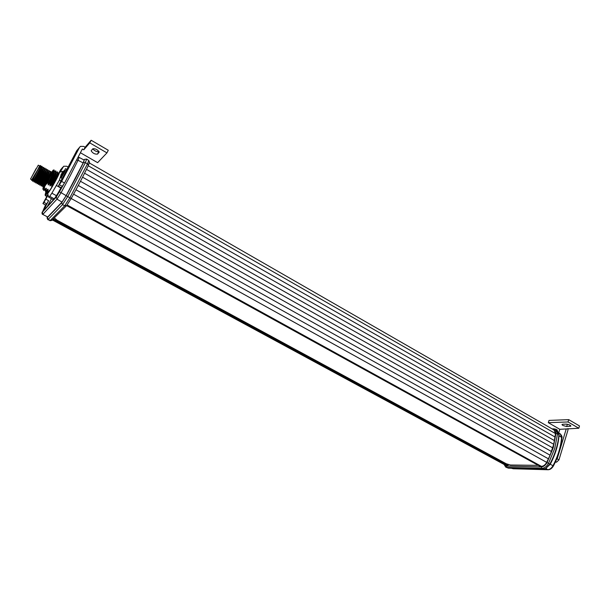 <?xml version="1.0" encoding="UTF-8"?>
<svg xmlns="http://www.w3.org/2000/svg" width="610" height="610" viewBox="0 0 610 610"><rect width="100%" height="100%" fill="white"/><g stroke="black" fill="none" stroke-linecap="round" stroke-linejoin="round"><path stroke-width="0.91" d="M65.956 172.805L66.391 171.7M63.074 171.57L64.149 170.724L63.905 171.761L61.282 176.397L60.703 176.869L61.038 174.643M62.662 172.462L60.855 175.558M61.221 174.529L62.395 172.31M47.145 191.906L45.132 194.872L45.826 191.959M560.422 455.045L561.261 452.262M562.801 425.452L566.659 426.527L570.922 426.07C570.213 425.025 568.634 424.385 566.194 424.133L562.733 424.247L561.97 424.598L562.801 425.452M566.171 424.133L567.384 424.247M42.715 214.4L47.702 216.985L62.006 202.085L66.132 195.657L83.173 162.939L84.195 160.072L79.094 157.403L78.049 160.285L83.173 162.939M83.913 159.919L84.47 159.362L83.486 162.489L75.602 178.227L66.177 195.711L61.648 202.787L47.344 217.663L47.153 217.038M47.039 217.884L47.778 219.638L48.175 219.402L62.533 204.64L67.733 196.542L85.354 162.664L86.628 159.073L84.615 159.347M47.801 219.646L50.203 220.5L64.683 205.822L69.891 197.739L87.466 163.876L88.77 160.483L86.628 159.073M58.552 173.08L59.223 172.294C59.879 171.799 59.406 173.194 57.813 176.496C54.176 184.052 46.764 196.039 47.603 193.042L47.908 192.112M49.715 196.336L48.533 197.06L53.039 199.546L54.259 198.845L49.715 196.336L51.881 193.187L56.448 195.703L54.259 198.845M60.832 175.657L59.437 180.064L51.881 193.187M49.448 175.825L49.867 175.1M48.785 177.388L48.198 178.234M30.508 179.065L31.918 179.843L33.664 177.357L39.696 165.95L38.285 165.157L30.5 179.065L38.285 165.157M43.76 186.355L50.798 172.188M43.76 186.408L45.376 183.862C48.678 177.968 50.493 174.079 50.821 172.195L51.667 171.845L50.744 172.935M32.513 180.11L39.612 165.889M32.498 180.171L39.383 166.873M33.924 180.895L40.977 167.041L40.168 167.43M33.916 180.956L35.471 178.364C38.758 172.432 40.603 168.535 40.992 166.682L40.923 166.675M40.138 167.491L39.803 167.941M35.334 181.673L42.387 167.46M35.395 181.65L36.897 179.157C40.184 173.225 42.021 169.328 42.403 167.475M36.737 182.459L43.798 168.634L43.02 168.962M36.737 182.512L38.316 179.942C41.602 174.018 43.432 170.121 43.813 168.261L45.01 168.169C44.591 170.365 37.866 182.794 37.05 183.701L36.813 182.459M38.216 183.221L45.201 169.039C44.85 170.914 43.02 174.811 39.726 180.728L38.232 183.206L37.05 183.701M39.551 184.022L46.604 169.824M39.551 184.075L41.145 181.513C44.438 175.596 46.261 171.707 46.619 169.839L47.816 169.763C47.412 171.989 40.725 184.334 39.871 185.257L39.627 184.022M40.954 184.799L48.015 171.013L48.007 170.617L47.336 171.143M40.946 184.845L42.555 182.298C45.857 176.389 47.679 172.5 48.022 170.625M41.03 184.807L41.282 186.035C42.159 185.104 48.815 172.798 49.219 170.556L47.313 171.196M42.357 185.577L49.349 171.387M42.357 185.631L43.966 183.084C47.267 177.182 49.082 173.286 49.418 171.41L49.349 171.395M38.872 181.772L38.232 183.206M33.397 178.738L34.8 179.523M35.555 179.942L36.219 180.308M36.981 180.728L37.637 181.094M38.399 181.513L39.055 181.879M39.81 182.298L40.466 182.657M34.236 178.974L34.9 179.348M37.08 180.552L37.736 180.918M38.499 181.338L39.154 181.704M39.909 182.123L40.565 182.489M41.328 182.908L41.976 183.267M36.066 168.634L31.323 177.594L36.066 168.634M504.165 464.484L506.437 466.063L541.245 466.94C543.472 466.818 545.409 465.354 547.048 462.54L553.163 447.908L555.954 433.42C556.023 430.675 554.986 429.249 552.858 429.143L552.523 429.15M551.92 428.807L555.84 429.204L557.578 433.649L554.742 448.411L548.52 463.333C546.636 466.558 544.417 468.236 541.863 468.366L507.032 467.428L505.69 467.062L504.089 464.439M558.813 432.543L559.805 429.303L548.314 422.677L568.032 421.96L578.814 428.25L559.805 429.303M556.457 459.559L557.174 458.872L566.179 429.135M567.986 428.548L567.941 430.157L558.966 459.879L557.174 458.872M555.306 462.136L556.556 462.159L558.966 459.879M578.814 428.25L579.5 425.948L568.733 419.642L568.032 421.96M568.733 419.642L549.008 420.42L548.314 422.677M556.556 462.159L555.558 461.602M511.996 468.236L513.201 468.754L548.024 469.753C550.113 469.723 551.913 468.45 553.415 465.926L553.011 465.689C551.539 468.244 549.778 469.57 547.727 469.67L511.92 468.427M560.201 433.832L561.596 437.385L559.034 435.723M561.917 437.881L561.596 437.385C560.864 446.733 558.005 456.166 553.011 465.689L550.235 464.271C555.375 454.511 558.325 444.812 559.073 435.212L558.92 433.298M557.044 429.897L558.92 434.419C558.15 444.21 555.138 454.099 549.877 464.088L545.721 468.457L543.22 469.113L508.343 468.137L505.812 467.13M554.017 430.004L555.496 433.603L553.743 444.278L550.106 455.197L546.697 462.365C545.203 464.919 543.449 466.253 541.421 466.36L539.972 466.276M508.305 464.599L507.848 465.544L505.537 465.224L52.369 219.943M545.63 468.511L550.22 464.301L547.048 462.54M73.596 194.178L548.474 458.842M75.983 189.779L550.106 455.197M78.278 185.478L551.524 451.545M80.474 181.284L552.736 447.908M82.579 177.19L553.743 444.278M84.576 173.209L554.543 440.656M86.483 169.351L555.13 437.057M48.876 177.243L50.386 176.13M49.928 175.001L53.062 170.243C53.665 169.748 53.131 171.174 51.469 174.513L46.36 183.816L48.396 182.558L48.121 184.799L50.157 183.541L49.883 185.775L51.919 184.525L51.644 186.751L52.132 186.713C57.18 177.952 59.406 173.377 58.812 172.981L58.102 173.232C58.003 175.024 55.945 179.576 51.926 186.904M49.646 190.19L48.365 191.99L49.852 190.305L47.839 191.548L47.893 189.214L46.154 190.617L46.139 188.246L44.324 189.603L44.377 187.27L42.791 189.169L43.63 186.408M49.852 190.305L52.132 186.713M46.375 183.77L43.905 187.72M45.285 182.619L49.967 173.636M49.334 176.298L51.964 172.363M52.048 172.302L48.838 179.256L52.018 172.142L51.667 171.845M42.433 185.585L42.692 186.805C43.584 185.867 50.218 173.606 50.622 171.349L49.425 171.418M38.224 183.244L38.46 184.479C39.299 183.564 46.002 171.174 46.413 168.962L45.224 169.061M43.607 169.26L43.196 169.847M36.737 180.59L35.639 182.924C36.432 182.024 43.18 169.549 43.6 167.369L42.418 167.483M33.992 180.888L34.221 182.146C34.999 181.254 41.77 168.734 42.189 166.576L40.778 167.735M33.931 179.035L32.803 181.368C33.558 180.484 40.352 167.918 40.778 165.775L39.337 166.995M31.743 179.752L39.276 167.109M48.838 179.256C45.59 184.982 43.943 187.476 43.897 186.721L43.836 186.363M56.372 172.256L57.508 171.852C57.569 173.225 55.708 177.449 51.919 184.525M57.523 171.868L57.614 172.378C56.997 174.681 55.121 178.738 51.995 184.563M54.542 171.311L55.769 170.876C55.815 172.241 53.947 176.465 50.157 183.541M55.838 170.914L55.876 171.395C55.243 173.682 53.367 177.746 50.233 183.579M53.306 170.152L54.031 169.893C54.061 171.25 52.178 175.474 48.396 182.558M54.046 169.908L54.13 170.403C53.497 172.676 51.606 176.748 48.465 182.596M46.421 188.399L44.865 190.023M48.175 189.375L46.772 191.113M46.139 188.246L44.873 190.068M47.893 189.214L46.612 190.983M44.4 189.641L43.729 190.472L44.324 189.603M46.154 190.617L45.422 191.41M47.908 191.586L47.222 192.402L47.839 191.548M46.085 190.579L45.407 191.403M44.66 187.43L43.119 189.054M44.377 187.27L43.119 189.1M54.595 171.257L54.625 171.273C54.496 173.049 52.429 177.609 48.403 184.952M56.021 172.073L56.364 172.256C56.257 174.041 54.191 178.593 50.165 185.928M58.08 173.217L57.866 173.545C57.073 176.267 54.999 180.674 51.644 186.751M54.282 171.097L54.381 171.57C53.573 174.277 51.484 178.684 48.121 184.799M56.09 172.096L56.128 172.554C55.319 175.276 53.245 179.675 49.883 185.775M51.469 174.513L46.642 183.976M46.573 183.427L46.36 183.816M47.107 180.507L48.35 178.273M60.817 187.971L56.448 185.539M59.437 180.064L60.87 180.865M59.505 172.203L63.516 171.189M56.448 195.703L58.926 191.586M89.472 162.146L88.419 165.31C83.715 175.238 77.981 186.302 71.21 198.502L66.665 205.547L51.728 220.431M47.023 196.161L42.921 203.565L45.62 205.044L46.688 203.862L43.981 202.375L42.921 203.565M91.157 140.247L89.784 142.877L83.783 149.816L85.133 147.239L91.157 140.247L108.283 150.266L106.941 152.889L97.623 162.664L80.413 152.736M89.784 142.877L106.941 152.889M62.716 178.295L65.941 172.844M62.006 202.085L56.982 199.157L61.091 192.676L66.132 195.657M42.105 212.219C41.915 213.622 42.113 214.346 42.692 214.392L47.702 216.985M61.069 169.237L59.185 172.333M64.515 170.51L65.476 168.68L66.871 169.473M48.091 195.055L43.981 202.375M68.145 167.041L66.757 166.255L63.676 166.24L60.291 171.944M92.842 148.756C95.572 148.535 97.691 149.656 99.209 152.126L97.478 154.124C94.763 154.322 92.659 153.209 91.157 150.769L92.842 148.756M66.025 171.067L76.776 150.639L79.544 147.361L61.648 181.399L64.538 183.023L82.373 149L83.783 149.816M92.728 148.886C94.901 151.082 96.929 151.966 98.82 151.532L98.957 151.379M79.544 147.361L80.451 146.369L83.722 146.415L85.133 147.239M76.776 150.639L77.485 149.793M61.648 181.399L58.346 186.202L62.144 178.448M64.538 183.023L61.221 187.804L58.346 186.202M45.536 204.998L42.349 212.234L56.288 197.06L63.47 184.761M45.902 199.195L48.617 200.69L46.688 203.862M48.617 200.69L43.325 210.77L56.25 196.679L60.977 187.674M62.441 186.454L59.559 184.845M65.91 171.006L66.292 170.564M51.453 198.669L47.466 206.256M54.359 217.938L57.043 220.187L506.239 463.76L510.417 465.011L538.279 465.354M67.283 205.959L66.353 205.86M59.566 191.875L61.091 192.676L70.295 175.634L78.049 160.285L76.601 159.995M66.238 171.189L62.167 178.455L61.091 177.853L64.691 171.89L65.163 170.587L64.34 170.587M61.282 176.397L61.29 174.353M45.643 194.438L46.246 191.113M566.659 426.527L567.346 424.247M83.486 162.489L85.354 162.664L87.466 163.876L88.419 165.31M47.916 194.323L46.52 196.313L45.506 195.757M47.824 192.142L45.498 195.749L45.109 195.093M555.954 433.42L558.92 434.419L559.073 435.212M560.72 454.069L561.101 452.803M513.201 468.754L511.493 468.221M548.024 469.753L545.538 468.556M553.415 465.926C558.363 456.486 561.2 447.115 561.924 437.797L561.924 437.797C562.344 437.004 561.81 435.708 560.331 433.916L558.882 432.986M506.437 466.063L507.032 467.428L508.343 468.137M541.245 466.94L541.863 468.366L543.22 469.113M552.858 429.143L554.025 428.746M52.605 219.707L506.613 465.514M53.116 219.188L507.848 465.544M53.383 218.921L508.069 465.331M66.627 205.578L540.063 466.322M67.161 204.968L541.421 466.36M66.177 195.711L546.697 462.365M88.214 165.745L555.496 433.603M47.008 180.606L46.619 180.385M66.665 205.547L64.683 205.822L62.533 204.64L61.648 202.787M52.079 220.233L50.203 220.5L48.175 219.402L47.344 217.663M42.349 212.234L43.005 214.202L56.982 199.157L56.288 197.06M60.398 170.037L62.815 167.178M66.78 169.641L65.697 170.884M98.82 151.532L97.478 154.124M570.136 426.428L570.434 425.437M65.163 170.587L66.246 171.196L65.956 172.79C64.203 176.366 62.944 178.257 62.174 178.463M561.291 452.162L560.415 455.068M47.687 193.408L48.434 196.435M557.174 429.974L555.84 429.204M546.591 468.114L545.721 468.457M559.088 434.488L558.935 433.588M66.62 205.593L540.01 466.314M89.403 162.992L554.116 430.065M48.396 172.76L47.588 172.31M42.746 169.595L41.945 169.145M32.574 180.08L31.659 180.469M40.977 167.041L40.778 165.775M33.992 180.865L32.803 181.368M42.387 167.841L42.189 166.576M35.403 181.643L34.221 182.146M43.798 168.634L43.6 167.369M36.821 182.421L35.639 182.924M45.201 169.427L45.01 168.169M46.612 170.22L46.413 168.962M39.642 183.984L38.46 184.479M48.015 171.013L47.816 169.763M41.053 184.754L39.871 185.257M49.418 171.806L49.219 170.556M42.456 185.531L41.282 186.035M50.813 172.6L50.622 171.349M43.867 186.309L42.692 186.805M52.094 172.607L52.018 172.142M35.586 182.84L35.403 181.673M41.907 166.316L41.007 166.698M32.765 181.284L32.574 180.102M40.504 165.524L39.78 165.828M43.874 190.373L45.003 189.969M45.628 191.334L46.756 190.938M47.382 192.295L48.51 191.898M45.231 190.183L45.445 191.166M46.978 191.151L47.191 192.119M43.485 189.214L43.699 190.206M42.791 189.169L43.249 189.008M54.381 171.57L54.13 170.403M56.128 172.554L55.876 171.395M57.866 173.545L57.614 172.378M48.8 177.357L48.411 177.136M46.978 180.697L46.566 180.476M89.556 162.344L88.77 160.483M51.865 220.416L49.959 220.713M60.672 177.144L61.084 177.853M78.049 157.243L79.102 157.41"/></g></svg>
